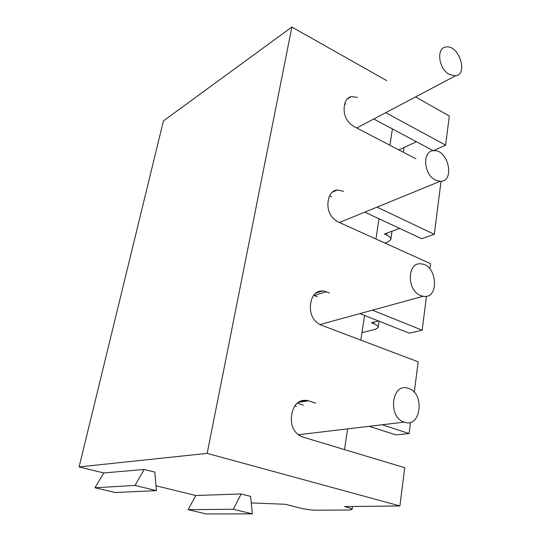 <?xml version="1.0" encoding="UTF-8"?>
<svg xmlns="http://www.w3.org/2000/svg" width="541" height="541" viewBox="0 0 541 541"><rect width="100%" height="100%" fill="white"/><g stroke="black" fill="none" stroke-linecap="round" stroke-linejoin="round"><path stroke-width="0.81" d="M373.784 118.986L433.253 150.723L445.622 145.157L449.314 116.004L415.549 96.927M386.761 80.656L291.876 27.05L207.169 453.385L79.101 466.917L103.804 472.969L94.952 487.752L115.192 492.513L156.41 490.626L154.827 472.117L144.197 469.432L103.804 472.969M445.622 145.157L385.74 112.677M357.425 97.366L351.292 96.596C347.735 97.515 345.53 100.119 344.671 104.406L344.184 107.274C343.569 115.524 346.74 121.887 353.692 126.378L415.846 158.784M441.043 181.242L434.322 234.321L377.003 207.142M343.582 191.298L337.401 189.911C332.647 190.54 329.692 193.604 328.522 199.115L327.995 202.212C327.312 211.058 330.619 217.59 337.915 221.81L430.595 263.69L429.926 268.999M426.477 296.218L422.169 330.186L372.404 310.182M329.361 292.877L322.909 290.855C316.654 290.828 312.705 294.392 311.055 301.54L310.48 304.894C309.716 314.402 313.178 321.104 320.854 324.999L418.159 361.814L414.284 392.387M410.497 422.284L409.07 433.53L382.142 424.766M315.741 403.153L307.586 400.523C299.633 399.353 294.473 403.397 292.106 412.648L291.484 416.293C290.618 426.443 294.182 433.3 302.176 436.871L404.742 467.695L399.894 505.95L207.169 453.385M291.876 27.05L163.429 120.914L79.101 466.917M347.207 506.565L347.106 507.269C350.494 508.175 352.15 508.912 352.076 509.466L349.371 509.994L315.91 510.224C311.028 510.102 305.401 509.291 299.024 507.783L285.188 504.273L251.261 502.927M347.106 507.269L344.536 506.592L399.894 505.95M155.991 485.757L195.781 495.509L188.16 509.683L206.297 513.95L252.363 513.869L250.598 496.354L241.158 493.967L195.781 495.509M409.07 433.53L395.89 434.896L369.178 426.308M303.379 405.148L297.117 403.14M317.222 296.705L313.604 295.291M422.169 330.186L409.267 333.168L359.887 313.604M378.463 320.969L371.43 322.781L373.79 323.707C376.894 324.979 378.362 326.243 378.186 327.501L375.474 329.28L361.976 332.62M331.647 196.667L329.516 195.795M434.322 234.321L421.682 238.696L364.79 212.14M399.643 228.41L384.414 234.037L386.673 235.071C389.648 236.491 391.021 237.986 390.805 239.548L388.093 241.874L384.867 243.031M345.692 104.048L344.813 103.703M416.381 141.722L398.906 149.952M241.158 493.967L233.327 509.257L252.363 513.869M233.327 509.257L188.16 509.683M144.197 469.432L134.98 485.439L156.41 490.626M134.98 485.439L94.952 487.752M347.599 428.878L344.509 449.598M294.662 405.987L296.38 406.284M300.275 434.511L298.815 435.235M364.539 315.45L360.854 340.133M378.977 218.76L375.954 239M392.394 128.92L389.953 145.279M404.269 422.169L404.181 422.142C387.484 417.273 391.65 382.433 407.982 388.242C425.091 392.36 421.412 428.506 404.269 422.169M420.607 295.521C406.406 290.314 407.231 261.371 421.324 263.913C437.459 264.989 439.61 299.471 423.204 296.279L420.607 295.521M435.505 180.065C423.353 174.581 422.081 150.357 433.841 150.689C448.428 149.35 455.292 181.864 440.239 181.282L435.505 180.065M449.138 74.374C438.575 68.734 436.087 48.075 445.764 47.053C458.633 44.037 468.831 74.611 455.387 75.882L449.138 74.374M302.575 400.381L304.576 401.03M297.929 402.477L308.329 400.739M314.247 295.528L326.365 291.673M374.02 322.111L373.79 323.707M386.957 233.097L386.673 235.071M298.558 402.037L307.586 400.523M315.545 293.215L322.909 290.855M331.816 192.454L337.401 189.911M347.214 98.942L351.292 96.596M404.005 147.551L403.329 152.258M352.502 506.504L352.083 509.392M404.181 422.142L298.159 434.761M423.204 296.279L319.846 324.566M379.085 321.212L378.213 327.325M440.239 181.282L339.444 222.5M392.002 231.23L390.839 239.332M455.387 75.882L356.762 127.98"/></g></svg>
